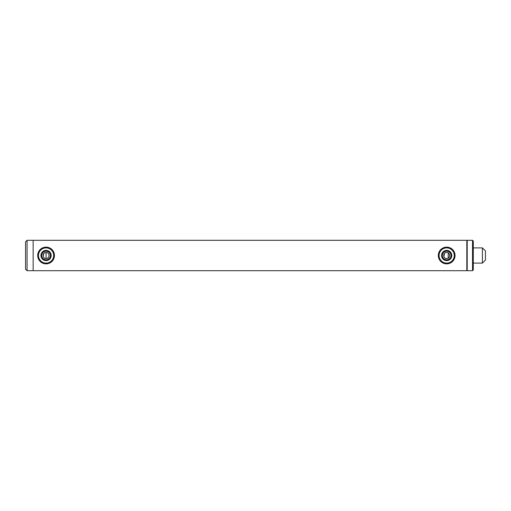 <?xml version="1.0" encoding="UTF-8"?>
<svg xmlns="http://www.w3.org/2000/svg" width="511" height="511" viewBox="0 0 511 511"><rect width="100%" height="100%" fill="white"/><g stroke="black" fill="none" stroke-linecap="round" stroke-linejoin="round"><path stroke-width="0.77" d="M45.473 252.517L44.744 252.766M43.927 253.347L43.109 256.177M43.544 257.193L43.927 257.653M44.387 258.029L44.911 258.31M45.441 258.47L46.073 258.54C42.151 258.726 42.151 252.268 46.073 252.46C49.995 252.268 49.995 258.732 46.073 258.54L46.073 252.46M446.077 252.517L445.349 252.766M444.532 253.347L443.874 256.663M444.155 257.193L444.532 257.653M444.998 258.029L445.515 258.31M446.046 258.47L446.684 258.54C442.756 258.726 442.762 252.268 446.684 252.46C450.606 252.268 450.6 258.732 446.684 258.54M467.207 240.675L466.824 240.298L466.824 270.702L467.207 270.325M27.07 240.298L27.07 270.702L25.55 269.182L25.55 241.818L27.07 240.298L33.151 240.298L33.151 270.702L466.824 270.702M27.07 270.702L33.151 270.702L33.151 240.298L466.824 240.298M447.847 258.31L448.613 257.851M449.661 256.094L449.725 255.506M449.661 254.9L449.495 254.344M449.207 253.807L448.83 253.347M47.242 258.31L47.759 258.029M49.056 256.094L49.113 255.506M49.056 254.9L48.884 254.344M48.602 253.807L48.226 253.347M482.41 263.101L485.45 260.061L485.45 250.939L482.41 247.899L482.41 263.101L473.288 263.101M53.674 255.5A7.601 7.601 0 0 0 46.073 247.899A7.601 7.601 0 0 0 38.472 255.5A7.601 7.601 0 0 0 46.073 263.101A7.601 7.601 0 0 0 53.674 255.5M37.712 255.5A8.361 8.361 0 0 1 46.073 247.139A8.361 8.361 0 0 1 54.434 255.5A8.361 8.361 0 0 1 46.073 263.861A8.361 8.361 0 0 1 37.712 255.5M51.183 255.5A5.11 5.11 0 0 1 46.073 260.61A5.11 5.11 0 0 1 40.963 255.5A5.11 5.11 0 0 1 46.073 250.39A5.11 5.11 0 0 1 51.183 255.5M41.723 255.5A4.35 4.35 0 0 0 46.073 259.85A4.35 4.35 0 0 0 50.423 255.5A4.35 4.35 0 0 0 46.073 251.15A4.35 4.35 0 0 0 41.723 255.5M454.285 255.5A7.601 7.601 0 0 0 446.684 247.899A7.601 7.601 0 0 0 439.077 255.5A7.601 7.601 0 0 0 446.684 263.101A7.601 7.601 0 0 0 454.285 255.5M438.317 255.5A8.361 8.361 0 0 1 446.684 247.139A8.361 8.361 0 0 1 455.046 255.5A8.361 8.361 0 0 1 446.684 263.861A8.361 8.361 0 0 1 438.317 255.5M451.794 255.5A5.11 5.11 0 0 1 446.684 260.61A5.11 5.11 0 0 1 441.574 255.5A5.11 5.11 0 0 1 446.684 250.39A5.11 5.11 0 0 1 451.794 255.5M442.334 255.5A4.35 4.35 0 0 0 446.684 259.85A4.35 4.35 0 0 0 451.034 255.5A4.35 4.35 0 0 0 446.684 251.15A4.35 4.35 0 0 0 442.334 255.5M472.528 240.298L473.288 241.058L473.288 269.942L472.528 270.702L472.528 240.298L467.207 240.298L467.207 270.702L472.528 270.702M448.204 252.868L448.204 258.132M473.288 247.899L482.41 247.899"/></g></svg>
